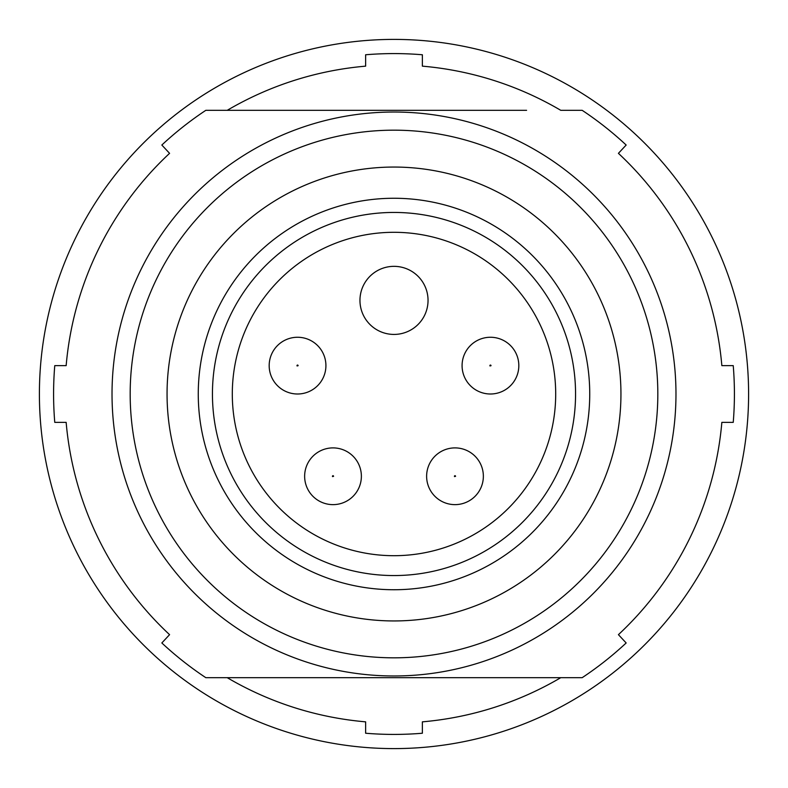 <?xml version="1.0" encoding="UTF-8"?>
<svg xmlns="http://www.w3.org/2000/svg" width="788" height="788" viewBox="0 0 788 788"><rect width="100%" height="100%" fill="white"/><g stroke="black" fill="none" stroke-linecap="round" stroke-linejoin="round"><path stroke-width="1.18" d="M260.907 110.32L227.23 110.32A329.069 329.069 0 0 1 365.632 66.153L365.632 54.766A340.416 340.416 0 0 1 422.368 54.766L422.368 66.153A329.069 329.069 0 0 1 560.77 110.32L582.174 110.32A340.416 340.416 0 0 1 626.165 145.031L618.422 153.335A329.069 329.069 0 0 1 721.847 365.632L733.234 365.632A340.416 340.416 0 0 1 733.234 422.368L721.847 422.368A329.069 329.069 0 0 1 618.422 634.665L626.165 642.969A340.416 340.416 0 0 1 582.174 677.68L205.826 677.68A340.416 340.416 0 0 1 161.835 642.969L169.578 634.665A329.069 329.069 0 0 1 66.153 422.368L54.766 422.368A340.416 340.416 0 0 1 54.766 365.632L66.153 365.632A329.069 329.069 0 0 1 169.578 153.335L161.835 145.031A340.416 340.416 0 0 1 205.826 110.32L526.591 110.32M227.23 677.68A329.069 329.069 0 0 0 365.632 721.847L365.632 733.234A340.416 340.416 0 0 0 422.368 733.234L422.368 721.847A329.069 329.069 0 0 0 560.77 677.68M229.554 677.68L251.471 677.68M536.746 677.68L558.672 677.68M497.455 110.32L289.748 110.32M142.756 265.989A281.976 281.976 0 0 0 394 675.976A281.976 281.976 0 0 0 675.976 394A281.976 281.976 0 0 0 142.756 265.989M394 657.822A263.822 263.822 0 0 0 657.822 394A263.822 263.822 0 0 0 394 130.178A263.822 263.822 0 0 0 130.178 394A263.822 263.822 0 0 0 394 657.822M394 620.944A226.944 226.944 0 0 0 620.944 394A226.944 226.944 0 0 0 394 167.056A226.944 226.944 0 0 0 167.056 394A226.944 226.944 0 0 0 394 620.944M281.73 233.662A195.739 195.739 0 0 0 233.662 506.27A195.739 195.739 0 0 0 506.27 554.338A195.739 195.739 0 0 0 554.338 281.73A195.739 195.739 0 0 0 281.73 233.662M289.866 245.275A181.555 181.555 0 0 0 245.275 498.134A181.555 181.555 0 0 0 498.134 542.725A181.555 181.555 0 0 0 542.725 289.866A181.555 181.555 0 0 0 289.866 245.275M301.252 261.547A161.698 161.698 0 0 1 526.453 301.252A161.698 161.698 0 0 1 486.748 526.453A161.698 161.698 0 0 1 261.547 486.748A161.698 161.698 0 0 1 301.252 261.547M428.042 300.386A34.042 34.042 0 0 1 394 334.427A34.042 34.042 0 0 1 359.958 300.386A34.042 34.042 0 0 1 394 266.344A34.042 34.042 0 0 1 428.042 300.386M467.215 381.904A28.368 28.368 0 0 0 518.819 365.632A28.368 28.368 0 0 0 481.921 338.574A28.368 28.368 0 0 0 467.215 381.904A28.368 28.368 0 0 0 518.819 365.632A28.368 28.368 0 0 0 481.921 338.574A28.368 28.368 0 0 0 467.215 381.904M491.022 365.691L490.914 365.307A0.571 0.571 0 0 0 490.126 365.169A0.571 0.571 0 0 0 489.988 365.957L491.022 365.691M431.755 492.539A28.368 28.368 0 0 0 483.359 476.267A28.368 28.368 0 0 0 446.461 449.209A28.368 28.368 0 0 0 431.755 492.539A28.368 28.368 0 0 0 483.359 476.267A28.368 28.368 0 0 0 446.461 449.209A28.368 28.368 0 0 0 431.755 492.539M455.562 476.326L455.454 475.942A0.571 0.571 0 0 0 454.666 475.804A0.571 0.571 0 0 0 454.528 476.592L455.562 476.326M309.773 492.539A28.368 28.368 0 0 0 361.377 476.267A28.368 28.368 0 0 0 324.479 449.209A28.368 28.368 0 0 0 309.773 492.539A28.368 28.368 0 0 0 361.377 476.267A28.368 28.368 0 0 0 324.479 449.209A28.368 28.368 0 0 0 309.773 492.539M333.58 476.326L333.472 475.942A0.571 0.571 0 0 0 332.684 475.804A0.571 0.571 0 0 0 332.546 476.592L333.58 476.326M274.313 381.904A28.368 28.368 0 0 0 325.917 365.632A28.368 28.368 0 0 0 289.019 338.574A28.368 28.368 0 0 0 274.313 381.904A28.368 28.368 0 0 0 325.917 365.632A28.368 28.368 0 0 0 289.019 338.574A28.368 28.368 0 0 0 274.313 381.904M298.12 365.691L298.012 365.307A0.571 0.571 0 0 0 297.224 365.169A0.571 0.571 0 0 0 297.086 365.957L298.12 365.691M39.4 394A354.6 354.6 0 0 0 394 748.6A354.6 354.6 0 0 0 748.6 394A354.6 354.6 0 0 0 394 39.4A354.6 354.6 0 0 0 39.4 394"/></g></svg>
